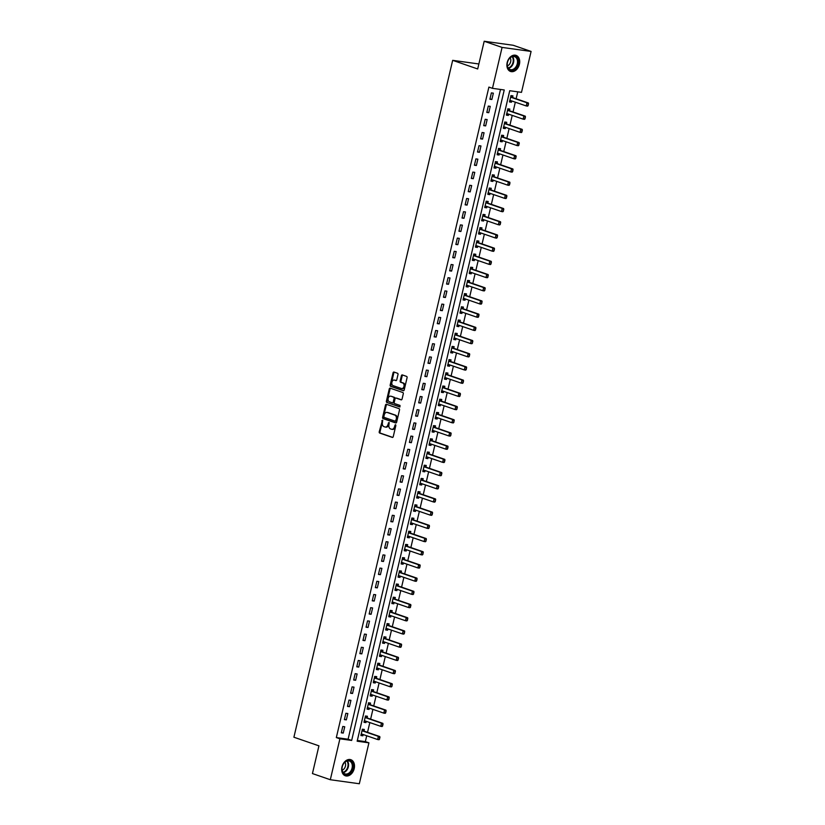 <?xml version="1.0" encoding="UTF-8"?>
<svg xmlns="http://www.w3.org/2000/svg" width="825" height="825" viewBox="0 0 825 825"><rect width="100%" height="100%" fill="white"/><g stroke="black" fill="none" stroke-linecap="round" stroke-linejoin="round"><path stroke-width="1.24" d="M382.46 420.203L379.222 431.774A1.073 0.732 -82.1 0 0 379.675 433.053L392.308 437.405A1.073 0.732 -82.1 0 0 393.257 436.611L395.835 425.597L395.453 424.689L394.515 426.68A3.424 2.351 -82.1 0 1 391.803 429.299A3.424 2.351 -82.1 0 1 391.493 429.227L390.442 428.866A3.424 2.351 -82.1 0 1 388.977 424.772L388.988 422.452L387.998 424.432A3.424 2.351 -82.1 0 1 385.275 427.051A3.424 2.351 -82.1 0 1 384.966 426.979L383.914 426.618A3.424 2.351 -82.1 0 1 382.449 422.524L382.46 420.203M382.748 420.513L380.005 431.877A1.073 0.732 -82.1 0 0 380.459 433.156L392.71 437.384M395.804 425.009L395.309 426.793L394.515 426.68M389.276 422.761L388.781 424.545L387.998 424.432M519.42 64.267A8.498 6.126 -71 0 1 510.531 71.455A8.498 6.126 -71 0 1 507.179 62.566A8.498 6.126 -71 0 1 516.068 55.378A8.498 6.126 -71 0 1 519.42 64.267M354.214 768.591A8.498 6.126 -71 0 1 345.324 775.778A8.498 6.126 -71 0 1 341.983 766.899A8.498 6.126 -71 0 1 350.873 759.712A8.498 6.126 -71 0 1 354.214 768.591M397.99 374.55A1.073 0.732 -82.1 0 0 397.526 373.271L393.989 372.054A1.073 0.732 -82.1 0 0 393.04 372.848L390.173 385.079A1.073 0.732 -82.1 0 0 390.627 386.358L403.26 390.71A1.073 0.732 -82.1 0 0 404.209 389.916L407.076 377.685A1.073 0.732 -82.1 0 0 406.612 376.406L402.332 374.932A1.073 0.732 -82.1 0 0 401.393 375.726L400.166 380.964A1.073 0.732 -82.1 0 0 400.62 382.243L402.744 382.975A2.857 1.97 -82.1 0 1 404.013 386.203A2.857 1.97 -82.1 0 1 401.703 388.575A2.857 1.97 -82.1 0 1 401.445 388.513L393.123 385.646A2.857 1.97 -82.1 0 1 391.865 382.418A2.857 1.97 -82.1 0 1 394.175 380.047A2.857 1.97 -82.1 0 1 394.433 380.098L395.814 380.583A1.073 0.732 -82.1 0 0 396.763 379.789L397.99 374.55M330.309 779.728L312.438 773.561L318.935 745.841L293.906 737.22L452.667 60.338L477.696 68.97L484.192 41.25L502.074 47.417L531.094 51.439L521.493 92.359L509.726 90.719L357.163 741.201L368.919 742.83L359.329 783.75L330.309 779.728L339.9 738.808L351.667 740.438L504.24 89.966L492.473 88.337L502.074 47.417M492.473 88.337L488.895 87.099L336.332 737.571L339.9 738.808M386.42 404.291A1.073 0.732 -82.1 0 0 385.481 405.085L382.614 417.316A1.073 0.732 -82.1 0 0 383.068 418.595L395.701 422.947A1.073 0.732 -82.1 0 0 396.65 422.153L399.517 409.922A1.073 0.732 -82.1 0 0 399.052 408.643L386.42 404.291M386.389 401.198L389.256 388.967A1.073 0.732 -82.1 0 1 390.204 388.173L402.837 392.525A1.073 0.732 -82.1 0 1 403.291 393.803L402.064 399.042A1.073 0.732 -82.1 0 1 401.125 399.836L396 398.062A1.073 0.732 -82.1 0 0 395.051 398.857L394.237 402.332A1.073 0.732 -82.1 0 0 394.701 403.611L400.032 405.446L399.754 406.921L386.853 402.476A1.073 0.732 -82.1 0 1 386.389 401.198L387.173 401.301L390.039 389.07L389.256 388.967M336.332 737.571L348.098 739.21L500.497 89.44M343.252 733.085L344.737 726.753L342.777 726.474L341.292 732.817L343.252 733.085L341.385 732.435M346.345 719.885L347.841 713.553L345.871 713.274L344.386 719.617L346.345 719.885L344.479 719.235M349.449 706.685L350.934 700.353L348.975 700.074L347.49 706.417L349.449 706.685L347.573 706.035M352.543 693.485L354.028 687.153L352.069 686.874L350.584 693.217L352.543 693.485L350.666 692.835M355.637 680.285L357.122 673.953L355.162 673.674L353.677 680.017L355.637 680.285L353.76 679.635M358.731 667.085L360.216 660.753L358.256 660.474L356.771 666.817L358.731 667.085L356.864 666.445M361.835 653.885L363.32 647.553L361.35 647.274L359.865 653.617L361.835 653.885L359.958 653.245M364.928 640.685L366.413 634.353L364.454 634.074L362.969 640.417L364.928 640.685L363.052 640.045M368.022 627.485L369.507 621.153L367.548 620.885L366.063 627.217L368.022 627.485L366.145 626.845M371.116 614.285L372.601 607.953L370.642 607.685L369.157 614.017L371.116 614.285L369.249 613.645M374.21 601.085L375.695 594.753L373.735 594.485L372.25 600.817L374.21 601.085L372.343 600.445M377.314 587.885L378.799 581.553L376.839 581.285L375.344 587.617L377.314 587.885L375.437 587.245M380.407 574.685L381.892 568.353L379.933 568.085L378.448 574.417L380.407 574.685L378.531 574.045M383.501 561.485L384.986 555.153L383.027 554.885L381.542 561.217L383.501 561.485L381.624 560.845M386.595 548.285L388.08 541.953L386.121 541.685L384.636 548.017L386.595 548.285L384.728 547.645M389.689 535.095L391.184 528.753L389.214 528.485L387.729 534.817L389.689 535.095L387.822 534.445M392.793 521.895L394.278 515.553L392.318 515.285L390.823 521.617L392.793 521.895L390.916 521.245M395.887 508.695L397.372 502.353L395.412 502.085L393.927 508.417L395.887 508.695L394.01 508.045M398.98 495.495L400.465 489.153L398.506 488.885L397.021 495.217L398.98 495.495L397.103 494.845M402.074 482.295L403.559 475.953L401.6 475.685L400.115 482.017L402.074 482.295L400.207 481.645M405.168 469.095L406.663 462.753L404.693 462.485L403.208 468.817L405.168 469.095L403.301 468.445M408.272 455.895L409.757 449.553L407.798 449.285L406.312 455.617L408.272 455.895L406.395 455.245M411.366 442.695L412.851 436.353L410.891 436.085L409.406 442.417L411.366 442.695L409.489 442.045M414.459 429.495L415.944 423.153L413.985 422.885L412.5 429.217L414.459 429.495L412.582 428.845M417.553 416.295L419.038 409.953L417.079 409.685L415.594 416.027L417.553 416.295L415.687 415.645M420.657 403.095L422.142 396.763L420.183 396.485L418.688 402.827L420.657 403.095L418.78 402.445M423.751 389.895L425.236 383.563L423.277 383.285L421.792 389.627L423.751 389.895L421.874 389.245M426.845 376.695L428.33 370.363L426.37 370.085L424.885 376.427L426.845 376.695L424.968 376.045M429.938 363.495L431.423 357.163L429.464 356.885L427.979 363.227L429.938 363.495L428.072 362.845M433.032 350.295L434.517 343.963L432.558 343.685L431.073 350.027L433.032 350.295L431.166 349.645M436.136 337.095L437.621 330.763L435.662 330.485L434.167 336.827L436.136 337.095L434.259 336.445M439.23 323.895L440.715 317.563L438.756 317.285L437.271 323.627L439.23 323.895L437.353 323.256M442.324 310.695L443.809 304.363L441.849 304.085L440.364 310.427L442.324 310.695L440.447 310.056M445.418 297.495L446.903 291.163L444.943 290.885L443.458 297.227L445.418 297.495L443.551 296.856M448.511 284.295L450.007 277.963L448.037 277.695L446.552 284.027L448.511 284.295L446.645 283.656M451.615 271.095L453.1 264.763L451.141 264.495L449.656 270.827L451.615 271.095L449.738 270.456M454.709 257.895L456.194 251.563L454.235 251.295L452.75 257.627L454.709 257.895L452.832 257.256M457.803 244.695L459.288 238.363L457.328 238.095L455.843 244.427L457.803 244.695L455.926 244.056M460.897 231.495L462.382 225.163L460.422 224.895L458.937 231.227L460.897 231.495L459.03 230.856M464.001 218.295L465.486 211.963L463.516 211.695L462.031 218.027L464.001 218.295L462.124 217.656M467.094 205.095L468.579 198.763L466.62 198.495L465.135 204.827L467.094 205.095L465.218 204.456M470.188 191.905L471.673 185.563L469.714 185.295L468.229 191.627L470.188 191.905L468.311 191.256M473.282 178.705L474.767 172.363L472.808 172.095L471.323 178.427L473.282 178.705L471.415 178.056M476.376 165.505L477.861 159.163L475.901 158.895L474.416 165.227L476.376 165.505L474.509 164.856M479.48 152.305L480.965 145.963L479.005 145.695L477.51 152.027L479.48 152.305L477.603 151.656M482.573 139.105L484.058 132.763L482.099 132.495L480.614 138.827L482.573 139.105L480.697 138.456M485.667 125.905L487.152 119.563L485.193 119.295L483.708 125.627L485.667 125.905L483.79 125.256M488.761 112.705L490.246 106.363L488.287 106.095L486.802 112.427L488.761 112.705L486.894 112.056M491.855 99.505L493.35 93.163L491.38 92.895L489.895 99.227L491.855 99.505L489.988 98.856M357.328 740.489L365.351 741.603L366.713 735.766M367.527 732.332L369.817 722.566M370.621 719.132L372.91 709.366M373.715 705.932L376.004 696.166M376.808 692.732L379.098 682.966M379.902 679.532L382.192 669.766M383.006 666.332L385.296 656.566M386.1 653.132L388.389 643.366M389.194 639.932L391.483 630.166M392.287 626.732L394.577 616.966M395.392 613.532L397.681 603.776M398.485 600.332L400.775 590.576M401.579 587.132L403.868 577.376M404.673 573.932L406.962 564.176M407.767 560.732L410.056 550.976M410.871 547.532L413.16 537.776M413.964 534.332L416.254 524.576M417.058 521.132L419.347 511.376M420.152 507.932L422.441 498.176M423.246 494.742L425.535 484.976M426.35 481.542L428.639 471.776M429.443 468.342L431.733 458.576M432.537 455.142L434.827 445.376M435.631 441.942L437.92 432.176M438.725 428.742L441.024 418.976M441.829 415.542L444.118 405.776M444.923 402.342L447.212 392.576M448.016 389.142L450.306 379.376M451.11 375.942L453.399 366.176M454.214 362.742L456.503 352.976M457.308 349.542L459.597 339.776M460.402 336.342L462.691 326.576M463.495 323.142L465.785 313.376M466.589 309.942L468.878 300.176M469.693 296.742L471.983 286.976M472.787 283.542L475.076 273.776M475.881 270.342L478.17 260.587M478.974 257.142L481.264 247.387M482.068 243.942L484.358 234.187M485.172 230.742L487.462 220.987M488.266 217.542L490.555 207.787M491.36 204.342L493.649 194.587M494.453 191.142L496.743 181.387M497.558 177.942L499.847 168.187M500.651 164.742L502.941 154.987M503.745 151.553L506.034 141.787M506.839 138.352L509.128 128.587M509.933 125.153L512.222 115.387M513.037 111.953L515.326 102.187M516.13 98.753L517.749 91.833M363.969 731.094L364.351 729.465L362.392 729.197L360.896 735.529L362.866 735.807L363.155 734.539M367.063 717.894L367.445 716.265L365.485 715.997L364 722.329L365.96 722.607L366.259 721.339M370.157 704.694L370.538 703.065L368.579 702.797L367.094 709.129L369.053 709.407L369.353 708.139M373.251 691.494L373.632 689.865L371.673 689.597L370.188 695.929L372.147 696.207L372.446 694.939M376.355 678.294L376.736 676.665L374.767 676.397L373.282 682.729L375.241 683.007L375.54 681.739M379.448 665.094L379.83 663.465L377.871 663.197L376.386 669.529L378.345 669.807L378.634 668.539M382.542 651.894L382.924 650.265L380.964 649.997L379.479 656.329L381.439 656.607L381.738 655.339M385.636 638.694L386.017 637.065L384.058 636.797L382.573 643.129L384.532 643.407L384.832 642.139M388.73 625.494L389.111 623.865L387.152 623.597L385.667 629.929L387.626 630.207L387.925 628.939M391.834 612.294L392.215 610.665L390.246 610.397L388.761 616.739L390.73 617.007L391.019 615.739M394.927 599.094L395.309 597.475L393.35 597.197L391.865 603.539L393.824 603.807L394.113 602.549M398.021 585.894L398.403 584.275L396.443 583.997L394.958 590.339L396.918 590.607L397.217 589.349M401.115 572.694L401.497 571.075L399.537 570.797L398.052 577.139L400.012 577.407L400.311 576.149M404.209 559.494L404.59 557.875L402.631 557.597L401.146 563.939L403.105 564.207L403.404 562.949M407.313 546.294L407.694 544.675L405.735 544.397L404.24 550.739L406.209 551.007L406.498 549.749M410.407 533.094L410.788 531.475L408.829 531.197L407.344 537.539L409.303 537.807L409.602 536.549M413.5 519.905L413.882 518.275L411.923 517.997L410.438 524.339L412.397 524.607L412.696 523.349M416.594 506.705L416.976 505.075L415.016 504.797L413.531 511.139L415.491 511.407L415.79 510.149M419.698 493.505L420.08 491.875L418.11 491.597L416.625 497.939L418.584 498.207L418.883 496.949M422.792 480.305L423.173 478.675L421.214 478.407L419.729 484.739L421.688 485.007L421.977 483.749M425.886 467.105L426.267 465.475L424.308 465.207L422.823 471.539L424.782 471.807L425.081 470.549M428.979 453.905L429.361 452.275L427.402 452.007L425.917 458.339L427.876 458.607L428.175 457.349M432.073 440.705L432.455 439.075L430.495 438.807L429.01 445.139L430.97 445.407L431.269 444.149M435.177 427.505L435.559 425.875L433.589 425.607L432.104 431.939L434.074 432.207L434.363 430.949M438.271 414.305L438.653 412.675L436.693 412.407L435.208 418.739L437.168 419.007L437.456 417.749M441.365 401.105L441.746 399.475L439.787 399.207L438.302 405.539L440.261 405.807L440.56 404.549M444.458 387.905L444.84 386.275L442.881 386.007L441.396 392.339L443.355 392.618L443.654 391.349M447.552 374.705L447.934 373.075L445.974 372.807L444.489 379.139L446.449 379.418L446.748 378.149M450.656 361.505L451.038 359.875L449.078 359.607L447.583 365.939L449.553 366.218L449.842 364.949M453.75 348.305L454.132 346.675L452.172 346.407L450.687 352.739L452.647 353.017L452.935 351.749M456.844 335.105L457.225 333.475L455.266 333.207L453.781 339.539L455.74 339.817L456.039 338.549M459.938 321.905L460.319 320.275L458.36 320.007L456.875 326.339L458.834 326.618L459.133 325.349M463.042 308.705L463.423 307.075L461.453 306.807L459.968 313.139L461.928 313.418L462.227 312.149M466.135 295.505L466.517 293.875L464.558 293.607L463.062 299.939L465.032 300.218L465.321 298.949M469.229 282.305L469.611 280.675L467.651 280.407L466.166 286.739L468.126 287.017L468.425 285.749M472.323 269.105L472.704 267.486L470.745 267.207L469.26 273.549L471.219 273.817L471.518 272.549M475.417 255.905L475.798 254.286L473.839 254.007L472.354 260.349L474.313 260.618L474.612 259.359M478.521 242.705L478.902 241.086L476.933 240.807L475.448 247.149L477.407 247.417L477.706 246.159M481.614 229.505L481.996 227.886L480.037 227.607L478.552 233.949L480.511 234.218L480.8 232.959M484.708 216.305L485.09 214.686L483.13 214.407L481.645 220.749L483.605 221.017L483.904 219.759M487.802 203.105L488.183 201.486L486.224 201.207L484.739 207.549L486.698 207.818L486.998 206.559M490.896 189.905L491.277 188.286L489.318 188.007L487.833 194.349L489.792 194.618L490.091 193.359M494 176.715L494.381 175.086L492.422 174.807L490.927 181.149L492.896 181.417L493.185 180.159M497.093 163.515L497.475 161.886L495.516 161.607L494.031 167.949L495.99 168.218L496.279 166.959M500.187 150.315L500.569 148.686L498.609 148.407L497.124 154.749L499.084 155.017L499.383 153.759M503.281 137.115L503.662 135.486L501.703 135.218L500.218 141.549L502.177 141.818L502.477 140.559M506.375 123.915L506.756 122.286L504.797 122.017L503.312 128.349L505.271 128.618L505.57 127.359M509.479 110.715L509.86 109.086L507.901 108.817L506.406 115.149L508.375 115.418L508.664 114.159M512.572 97.515L512.954 95.886L510.995 95.617L509.51 101.949L511.469 102.218L511.768 100.959M478.861 63.968L452.667 60.338M484.192 41.25L513.212 45.272L531.094 51.439M365.351 741.603L368.919 742.83M348.098 739.21L351.667 740.438M362.866 735.807L360.989 735.158M365.96 722.607L364.083 721.958M369.053 709.407L367.177 708.757M372.147 696.207L370.281 695.558M375.241 683.007L373.374 682.357M378.345 669.807L376.468 669.158M381.439 656.607L379.562 655.958M384.532 643.407L382.656 642.757M387.626 630.207L385.76 629.558M390.73 617.007L388.853 616.357M393.824 603.807L391.947 603.158M396.918 590.607L395.041 589.958M400.012 577.407L398.145 576.757M403.105 564.207L401.239 563.558M406.209 551.007L404.332 550.357M409.303 537.807L407.426 537.158M412.397 524.607L410.52 523.968M415.491 511.407L413.624 510.768M418.584 498.207L416.718 497.568M421.688 485.007L419.812 484.368M424.782 471.807L422.905 471.168M427.876 458.607L425.999 457.968M430.97 445.407L429.103 444.768M434.074 432.207L432.197 431.568M437.168 419.007L435.291 418.368M440.261 405.807L438.384 405.168M443.355 392.618L441.488 391.968M446.449 379.418L444.582 378.768M449.553 366.218L447.676 365.568M452.647 353.017L450.77 352.368M455.74 339.817L453.863 339.168M458.834 326.618L456.968 325.968M461.928 313.418L460.061 312.768M465.032 300.218L463.155 299.568M468.126 287.017L466.249 286.368M471.219 273.817L469.343 273.168M474.313 260.618L472.447 259.968M477.407 247.417L475.54 246.768M480.511 234.218L478.634 233.568M483.605 221.017L481.728 220.368M486.698 207.818L484.822 207.168M489.792 194.618L487.926 193.968M492.896 181.417L491.019 180.778M495.99 168.218L494.113 167.578M499.084 155.017L497.207 154.378M502.177 141.818L500.311 141.178M505.271 128.618L503.405 127.978M508.375 115.418L506.498 114.778M511.469 102.218L509.592 101.578M385.749 427.082A3.424 2.351 -82.1 0 0 386.059 427.164A3.424 2.351 -82.1 0 0 388.781 424.545M392.277 429.34A3.424 2.351 -82.1 0 0 392.587 429.412A3.424 2.351 -82.1 0 0 395.309 426.793M386.812 404.415A1.073 0.732 -82.1 0 0 386.265 405.188L383.398 417.419A1.073 0.732 -82.1 0 0 383.852 418.698L396.103 422.926M383.862 416.512L384.182 417.409L395.34 421.245L396.278 419.172A3.424 2.351 -82.1 0 0 394.814 415.078L387.234 412.469A3.424 2.351 -82.1 0 0 386.925 412.387A3.424 2.351 -82.1 0 0 384.213 415.006L383.862 416.512M395.402 421.245L396.712 420.781L395.928 420.678M387.399 412.49A3.424 2.351 -82.1 0 1 387.709 412.5A3.424 2.351 -82.1 0 1 388.018 412.572L395.598 415.192A3.424 2.351 -82.1 0 1 397.062 419.275L396.712 420.781M390.586 388.307A1.073 0.732 -82.1 0 0 390.039 389.07M401.517 399.805L396.784 398.176A1.073 0.732 -82.1 0 0 396.588 398.145M400.022 406.859L386.853 402.476M390.679 396.237A2.857 1.97 -82.1 0 0 390.421 396.175A2.857 1.97 -82.1 0 0 388.111 398.547A2.857 1.97 -82.1 0 0 389.379 401.775L392.308 402.786A1.073 0.732 -82.1 0 0 393.257 401.992L394.072 398.527A1.073 0.732 -82.1 0 0 393.608 397.248L391.463 396.34A2.857 1.97 -82.1 0 0 391.205 396.278A2.857 1.97 -82.1 0 0 390.947 396.268M392.504 402.817L393.092 402.899A1.073 0.732 -82.1 0 0 394.041 402.105L393.257 401.992M391.463 396.34L394.402 397.351A1.073 0.732 -82.1 0 1 394.855 398.63L394.041 402.105M387.173 401.301A1.073 0.732 -82.1 0 0 387.637 402.579M394.69 380.139A2.857 1.97 -82.1 0 1 394.958 380.15A2.857 1.97 -82.1 0 1 395.216 380.212L396.217 380.552M402.229 388.627A2.857 1.97 -82.1 0 0 402.487 388.688A2.857 1.97 -82.1 0 0 404.797 386.317A2.857 1.97 -82.1 0 0 403.528 383.078L402.744 382.975M402.724 375.066A1.073 0.732 -82.1 0 0 402.177 375.839L400.95 381.067A1.073 0.732 -82.1 0 0 401.404 382.346L403.528 383.078M394.371 372.188A1.073 0.732 -82.1 0 0 393.824 372.952L390.957 385.182A1.073 0.732 -82.1 0 0 391.411 386.461L403.662 390.689M379.572 739.169L379.706 737.56L379.046 739.726L377.633 739.53L378.376 736.364L362.649 730.94A1.093 0.753 97.9 0 1 362.443 730.816L362.082 730.486M379.706 737.56L378.376 736.364L379.789 736.56L364.062 731.136A1.093 0.753 97.9 0 1 363.856 731.012L362.227 729.3M361.226 734.137L361.68 734.085A1.093 0.753 97.9 0 1 361.907 734.106L377.633 739.53L379.335 739.138M360.989 734.58L362.567 734.333M379.943 737.591L379.789 736.56M382.666 725.979L382.8 724.36L382.14 726.526L380.727 726.33L381.47 723.164L365.743 717.74A1.093 0.753 97.9 0 1 365.537 717.616L365.176 717.286M382.8 724.36L381.47 723.164L382.882 723.36L367.156 717.936A1.093 0.753 97.9 0 1 366.95 717.812L365.32 716.1M364.32 720.937L364.774 720.885A1.093 0.753 97.9 0 1 365.001 720.906L380.727 726.33L382.429 725.938M364.083 721.38L365.661 721.132M383.037 724.391L382.882 723.36M385.76 712.779L385.904 711.16L385.234 713.326L383.821 713.13L384.574 709.964L368.837 704.54A1.093 0.753 97.9 0 1 368.631 704.416L368.28 704.086M385.904 711.16L384.574 709.964L385.976 710.16L370.25 704.736A1.093 0.753 97.9 0 1 370.043 704.612L368.414 702.9M367.424 707.737L367.868 707.685A1.093 0.753 97.9 0 1 368.094 707.706L383.821 713.13L385.533 712.738M367.177 708.18L368.765 707.943M386.131 711.191L385.976 710.16M388.864 699.579L388.998 697.96L388.338 700.126L386.925 699.93L387.668 696.764L371.931 691.34A1.093 0.753 97.9 0 1 371.735 691.216L371.374 690.886M388.998 697.96L387.668 696.764L389.08 696.96L373.343 691.536A1.093 0.753 97.9 0 1 373.147 691.412L371.508 689.71M370.518 694.537L370.961 694.485A1.093 0.753 97.9 0 1 371.188 694.506L386.925 699.93L388.627 699.538M370.27 694.99L371.858 694.743M389.235 697.991L389.08 696.96M391.957 686.379L392.092 684.76L391.432 686.926L390.019 686.73L390.761 683.564L375.035 678.14A1.093 0.753 97.9 0 1 374.828 678.016L374.468 677.686M392.092 684.76L390.761 683.564L392.174 683.76L376.448 678.336A1.093 0.753 97.9 0 1 376.241 678.212L374.602 676.51M373.612 681.337L374.065 681.285A1.093 0.753 97.9 0 1 374.292 681.306L390.019 686.73L391.72 686.338M373.364 681.79L374.952 681.543M392.329 684.791L392.174 683.76M351.625 761.743A7.353 5.301 -71 0 1 351.275 771.746A7.353 5.301 -71 0 1 343.427 773.355A7.353 5.301 -71 0 1 343.778 763.352A7.353 5.301 -71 0 1 351.625 761.743M343.375 772.798A6.806 4.909 109 0 0 344.953 773.871A6.806 4.909 109 0 0 351.295 770.22A6.806 4.909 109 0 0 350.965 762.053A6.806 4.909 109 0 0 349.387 760.99A6.806 4.909 109 0 0 343.035 764.631A6.806 4.909 109 0 0 343.375 772.798M344.933 762.166A4.847 3.496 -71 0 1 345.252 766.765A4.847 3.496 -71 0 1 342.158 770.189M344.778 775.531L344.695 775.51A8.446 6.084 109 0 0 344.778 775.531A8.446 6.084 109 0 0 352.646 771.014A8.446 6.084 109 0 0 352.223 760.887A8.446 6.084 109 0 0 350.285 759.567A8.446 6.084 109 0 0 350.192 759.536L350.285 759.567M507.427 62.483A7.353 5.301 -71 0 1 514.398 56.09A7.353 5.301 -71 0 1 518.018 63.958A7.353 5.301 -71 0 1 511.057 70.352A7.353 5.301 -71 0 1 507.427 62.483M517.275 63.773A6.806 4.909 109 0 0 514.583 56.657A6.806 4.909 109 0 0 507.468 62.411A6.806 4.909 109 0 0 510.149 69.537A6.806 4.909 109 0 0 517.275 63.773M510.128 57.832A4.847 3.496 -71 0 1 510.644 61.782A4.847 3.496 -71 0 1 507.354 65.856M509.974 71.208L509.891 71.177A8.446 6.084 109 0 0 509.974 71.208A8.446 6.084 109 0 0 518.801 64.061A8.446 6.084 109 0 0 515.481 55.234A8.446 6.084 109 0 0 515.388 55.203M395.051 673.179L395.185 671.56L394.525 673.726L393.113 673.53L393.855 670.364L378.128 664.94A1.093 0.753 97.9 0 1 377.922 664.816L377.561 664.486M395.185 671.56L393.855 670.364L395.268 670.56L379.541 665.136A1.093 0.753 97.9 0 1 379.335 665.012L377.706 663.31M376.705 668.137L377.159 668.085A1.093 0.753 97.9 0 1 377.386 668.106L393.113 673.53L394.814 673.148M376.468 668.59L378.046 668.343M395.423 671.591L395.268 670.56M398.145 659.979L398.289 658.36L397.619 660.526L396.206 660.33L396.949 657.164L381.222 651.74A1.093 0.753 97.9 0 1 381.016 651.616L380.655 651.286M398.289 658.36L396.949 657.164L398.362 657.36L382.635 651.936A1.093 0.753 97.9 0 1 382.429 651.812L380.799 650.11M379.809 654.937L380.253 654.885A1.093 0.753 97.9 0 1 380.48 654.906L396.206 660.33L397.908 659.948M379.562 655.39L381.14 655.143M398.516 658.391L398.362 657.36M401.249 646.779L401.383 645.16L400.713 647.326L399.31 647.13L400.053 643.964L384.316 638.54A1.093 0.753 97.9 0 1 384.11 638.416L383.759 638.086M401.383 645.16L400.053 643.964L401.455 644.16L385.729 638.736A1.093 0.753 97.9 0 1 385.522 638.612L383.893 636.91M382.903 641.737L383.347 641.685A1.093 0.753 97.9 0 1 383.573 641.706L399.31 647.13L401.012 646.748M382.656 642.19L384.244 641.943M401.62 645.191L401.455 644.16M404.343 633.579L404.477 631.96L403.817 634.126L402.404 633.93L403.147 630.764L387.42 625.34A1.093 0.753 97.9 0 1 387.214 625.216L386.853 624.886M404.477 631.96L403.147 630.764L404.559 630.96L388.823 625.536A1.093 0.753 97.9 0 1 388.627 625.412L386.987 623.71M385.997 628.537L386.44 628.485A1.093 0.753 97.9 0 1 386.667 628.516L402.404 633.93L404.106 633.548M385.749 628.99L387.338 628.743M404.714 631.991L404.559 630.96M407.437 620.379L407.571 618.76L406.911 620.926L405.498 620.73L406.24 617.564L390.514 612.14A1.093 0.753 97.9 0 1 390.308 612.016L389.947 611.686M407.571 618.76L406.24 617.564L407.653 617.76L391.927 612.336A1.093 0.753 97.9 0 1 391.72 612.212L390.091 610.51M389.091 615.337L389.544 615.285A1.093 0.753 97.9 0 1 389.771 615.316L405.498 620.73L407.199 620.348M388.843 615.79L390.431 615.543M407.808 618.791L407.653 617.76M410.53 607.179L410.664 605.56L410.004 607.736L408.592 607.54L409.334 604.364L393.608 598.94A1.093 0.753 97.9 0 1 393.401 598.816L393.04 598.496M410.664 605.56L409.334 604.364L410.747 604.56L395.02 599.136A1.093 0.753 97.9 0 1 394.814 599.012L393.185 597.31M392.184 602.137L392.638 602.085A1.093 0.753 97.9 0 1 392.865 602.116L408.592 607.54L410.293 607.148M391.947 602.59L393.525 602.343M410.902 605.591L410.747 604.56M413.624 593.979L413.768 592.36L413.098 594.536L411.685 594.34L412.428 591.164L396.701 585.74A1.093 0.753 97.9 0 1 396.495 585.616L396.144 585.296M413.768 592.36L412.428 591.164L413.841 591.36L398.114 585.936A1.093 0.753 97.9 0 1 397.908 585.812L396.278 584.11M395.288 588.937L395.732 588.885A1.093 0.753 97.9 0 1 395.959 588.916L411.685 594.34L413.397 593.948M395.041 589.39L396.629 589.143M413.995 592.391L413.841 591.36M416.728 580.779L416.862 579.16L416.192 581.336L414.789 581.14L415.532 577.964L399.795 572.54A1.093 0.753 97.9 0 1 399.599 572.416L399.238 572.096M416.862 579.16L415.532 577.964L416.945 578.16L401.208 572.736A1.093 0.753 97.9 0 1 401.002 572.612L399.372 570.91M398.382 575.737L398.826 575.685A1.093 0.753 97.9 0 1 399.052 575.716L414.789 581.14L416.491 580.748M398.135 576.19L399.723 575.943M417.099 579.191L416.945 578.16M419.822 567.579L419.956 565.96L419.296 568.136L417.883 567.94L418.626 564.764L402.899 559.35A1.093 0.753 97.9 0 1 402.693 559.216L402.332 558.896M419.956 565.96L418.626 564.764L420.038 564.96L404.312 559.546A1.093 0.753 97.9 0 1 404.106 559.412L402.466 557.71M401.476 562.537L401.919 562.485A1.093 0.753 97.9 0 1 402.157 562.516L417.883 567.94L419.585 567.548M401.228 562.99L402.817 562.743M420.193 565.991L420.038 564.96M422.916 554.379L423.05 552.76L422.39 554.936L420.977 554.74L421.719 551.564L405.993 546.15A1.093 0.753 97.9 0 1 405.787 546.026L405.426 545.696M423.05 552.76L421.719 551.564L423.132 551.76L407.406 546.346A1.093 0.753 97.9 0 1 407.199 546.212L405.57 544.51M404.57 549.337L405.023 549.285A1.093 0.753 97.9 0 1 405.25 549.316L420.977 554.74L422.678 554.348M404.322 549.79L405.91 549.543M423.287 552.791L423.132 551.76M426.009 541.179L426.143 539.56L425.483 541.736L424.071 541.54L424.813 538.374L409.087 532.95A1.093 0.753 97.9 0 1 408.88 532.826L408.519 532.496M426.143 539.56L424.813 538.374L426.226 538.57L410.499 533.146A1.093 0.753 97.9 0 1 410.293 533.022L408.664 531.31M407.663 536.137L408.117 536.085A1.093 0.753 97.9 0 1 408.344 536.116L424.071 541.54L425.772 541.148M407.426 536.59L409.004 536.343M426.381 539.591L426.226 538.57M429.103 527.979L429.248 526.36L428.577 528.536L427.164 528.34L427.907 525.174L412.18 519.75A1.093 0.753 97.9 0 1 411.974 519.626L411.623 519.296M429.248 526.36L427.907 525.174L429.32 525.37L413.593 519.946A1.093 0.753 97.9 0 1 413.387 519.822L411.757 518.11M410.767 522.937L411.211 522.885A1.093 0.753 97.9 0 1 411.438 522.916L427.164 528.34L428.876 527.948M410.52 523.39L412.108 523.143M429.474 526.402L429.32 525.37M432.207 514.779L432.341 513.16L431.681 515.336L430.268 515.14L431.011 511.974L415.274 506.55A1.093 0.753 97.9 0 1 415.078 506.426L414.717 506.096M432.341 513.16L431.011 511.974L432.424 512.17L416.687 506.746A1.093 0.753 97.9 0 1 416.481 506.622L414.851 504.91M413.861 509.737L414.305 509.685A1.093 0.753 97.9 0 1 414.532 509.716L430.268 515.14L431.97 514.748M413.614 510.19L415.202 509.943M432.578 513.202L432.424 512.17M435.301 501.579L435.435 499.96L434.775 502.136L433.362 501.94L434.105 498.774L418.378 493.35A1.093 0.753 97.9 0 1 418.172 493.226L417.811 492.896M435.435 499.96L434.105 498.774L435.517 498.97L419.791 493.546A1.093 0.753 97.9 0 1 419.585 493.422L417.945 491.71M416.955 496.537L417.398 496.485A1.093 0.753 97.9 0 1 417.636 496.516L433.362 501.94L435.064 501.548M416.707 496.99L418.296 496.743M435.672 500.002L435.517 498.97M438.395 488.379L438.529 486.76L437.869 488.936L436.456 488.74L437.198 485.574L421.472 480.15A1.093 0.753 97.9 0 1 421.266 480.026L420.905 479.696M438.529 486.76L437.198 485.574L438.611 485.77L422.885 480.346A1.093 0.753 97.9 0 1 422.678 480.222L421.049 478.51M420.049 483.337L420.502 483.295A1.093 0.753 97.9 0 1 420.729 483.316L436.456 488.74L438.157 488.348M419.812 483.79L421.389 483.543M438.766 486.802L438.611 485.77M441.488 475.179L441.623 473.571L440.963 475.736L439.55 475.54L440.292 472.374L424.566 466.95A1.093 0.753 97.9 0 1 424.359 466.826L423.998 466.496M441.623 473.571L440.292 472.374L441.705 472.57L425.978 467.146A1.093 0.753 97.9 0 1 425.772 467.022L424.143 465.31M423.153 470.137L423.596 470.095A1.093 0.753 97.9 0 1 423.823 470.116L439.55 475.54L441.251 475.148M422.905 470.59L424.483 470.343M441.86 473.602L441.705 472.57M444.582 461.979L444.727 460.371L444.056 462.536L442.643 462.34L443.396 459.174L427.659 453.75A1.093 0.753 97.9 0 1 427.453 453.626L427.103 453.296M444.727 460.371L443.396 459.174L444.799 459.37L429.072 453.946A1.093 0.753 97.9 0 1 428.866 453.822L427.237 452.11M426.247 456.937L426.69 456.895A1.093 0.753 97.9 0 1 426.917 456.916L442.643 462.34L444.355 461.948M425.999 457.39L427.587 457.143M444.964 460.402L444.799 459.37M447.686 448.779L447.82 447.171L447.16 449.336L445.748 449.14L446.49 445.974L430.763 440.55A1.093 0.753 97.9 0 1 430.557 440.426L430.196 440.096M447.82 447.171L446.49 445.974L447.903 446.17L432.166 440.746A1.093 0.753 97.9 0 1 431.97 440.622L430.33 438.91M429.34 443.747L429.784 443.695A1.093 0.753 97.9 0 1 430.011 443.716L445.748 449.14L447.449 448.748M429.093 444.19L430.681 443.943M448.058 447.202L447.903 446.17M450.78 435.579L450.914 433.971L450.254 436.136L448.841 435.94L449.584 432.774L433.857 427.35A1.093 0.753 97.9 0 1 433.651 427.226L433.29 426.896M450.914 433.971L449.584 432.774L450.997 432.97L435.27 427.546A1.093 0.753 97.9 0 1 435.064 427.422L433.424 425.71M432.434 430.547L432.888 430.495A1.093 0.753 97.9 0 1 433.115 430.516L448.841 435.94L450.543 435.548M432.187 430.99L433.775 430.743M451.151 434.002L450.997 432.97M453.874 422.379L454.008 420.771L453.348 422.936L451.935 422.74L452.677 419.574L436.951 414.15A1.093 0.753 97.9 0 1 436.745 414.026L436.384 413.696M454.008 420.771L452.677 419.574L454.09 419.77L438.364 414.346A1.093 0.753 97.9 0 1 438.157 414.222L436.528 412.51M435.528 417.347L435.982 417.295A1.093 0.753 97.9 0 1 436.208 417.316L451.935 422.74L453.637 422.348M435.291 417.79L436.868 417.543M454.245 420.802L454.09 419.77M456.968 409.179L457.112 407.571L456.442 409.736L455.029 409.54L455.771 406.374L440.045 400.95A1.093 0.753 97.9 0 1 439.838 400.826L439.478 400.496M457.112 407.571L455.771 406.374L457.184 406.57L441.457 401.146A1.093 0.753 97.9 0 1 441.251 401.022L439.622 399.31M438.632 404.147L439.075 404.095A1.093 0.753 97.9 0 1 439.302 404.116L455.029 409.54L456.741 409.148M438.384 404.59L439.972 404.343M457.339 407.602L457.184 406.57M460.072 395.99L460.206 394.371L459.535 396.536L458.133 396.34L458.875 393.174L443.138 387.75A1.093 0.753 97.9 0 1 442.932 387.626L442.582 387.296M460.206 394.371L458.875 393.174L460.288 393.37L444.551 387.946A1.093 0.753 97.9 0 1 444.345 387.822L442.716 386.11M441.726 390.947L442.169 390.895A1.093 0.753 97.9 0 1 442.396 390.916L458.133 396.34L459.834 395.948M441.478 391.39L443.066 391.143M460.443 394.402L460.288 393.37M463.165 382.79L463.299 381.171L462.639 383.336L461.227 383.14L461.969 379.974L446.243 374.55A1.093 0.753 97.9 0 1 446.036 374.426L445.675 374.096M463.299 381.171L461.969 379.974L463.382 380.17L447.645 374.746A1.093 0.753 97.9 0 1 447.449 374.622L445.809 372.91M444.819 377.747L445.263 377.695A1.093 0.753 97.9 0 1 445.5 377.716L461.227 383.14L462.928 382.748M444.572 378.19L446.16 377.943M463.537 381.202L463.382 380.17M466.259 369.59L466.393 367.971L465.733 370.136L464.32 369.94L465.063 366.774L449.336 361.35A1.093 0.753 97.9 0 1 449.13 361.226L448.769 360.896M466.393 367.971L465.063 366.774L466.476 366.97L450.749 361.546A1.093 0.753 97.9 0 1 450.543 361.422L448.913 359.71M447.913 364.547L448.367 364.495A1.093 0.753 97.9 0 1 448.594 364.516L464.32 369.94L466.022 369.548M447.666 364.99L449.254 364.753M466.63 368.002L466.476 366.97M469.353 356.39L469.487 354.771L468.827 356.936L467.414 356.74L468.157 353.574L452.43 348.15A1.093 0.753 97.9 0 1 452.224 348.026L451.863 347.696M469.487 354.771L468.157 353.574L469.569 353.77L453.843 348.346A1.093 0.753 97.9 0 1 453.637 348.222L452.007 346.521M451.007 351.347L451.461 351.295A1.093 0.753 97.9 0 1 451.688 351.316L467.414 356.74L469.116 356.348M450.77 351.801L452.347 351.553M469.724 354.802L469.569 353.77M472.447 343.19L472.591 341.571L471.921 343.736L470.508 343.54L471.25 340.374L455.524 334.95A1.093 0.753 97.9 0 1 455.317 334.826L454.967 334.496M472.591 341.571L471.25 340.374L472.663 340.57L456.937 335.146A1.093 0.753 97.9 0 1 456.73 335.022L455.101 333.321M454.111 338.147L454.554 338.095A1.093 0.753 97.9 0 1 454.781 338.116L470.508 343.54L472.22 343.148M453.863 338.601L455.452 338.353M472.818 341.602L472.663 340.57M475.551 329.99L475.685 328.371L475.025 330.536L473.612 330.34L474.354 327.174L458.618 321.75A1.093 0.753 97.9 0 1 458.422 321.626L458.061 321.296M475.685 328.371L474.354 327.174L475.767 327.37L460.03 321.946A1.093 0.753 97.9 0 1 459.824 321.822L458.195 320.121M457.205 324.947L457.648 324.895A1.093 0.753 97.9 0 1 457.875 324.916L473.612 330.34L475.313 329.959M456.957 325.401L458.545 325.153M475.922 328.402L475.767 327.37M478.644 316.79L478.778 315.171L478.118 317.336L476.706 317.14L477.448 313.974L461.722 308.55A1.093 0.753 97.9 0 1 461.515 308.426L461.154 308.096M478.778 315.171L477.448 313.974L478.861 314.17L463.134 308.746A1.093 0.753 97.9 0 1 462.928 308.622L461.288 306.921M460.298 311.747L460.742 311.695A1.093 0.753 97.9 0 1 460.979 311.716L476.706 317.14L478.407 316.759M460.051 312.201L461.639 311.953M479.016 315.202L478.861 314.17M481.738 303.59L481.872 301.971L481.212 304.136L479.799 303.94L480.542 300.774L464.815 295.35A1.093 0.753 97.9 0 1 464.609 295.226L464.248 294.896M481.872 301.971L480.542 300.774L481.955 300.97L466.228 295.546A1.093 0.753 97.9 0 1 466.022 295.422L464.392 293.721M463.392 298.547L463.846 298.495A1.093 0.753 97.9 0 1 464.073 298.516L479.799 303.94L481.501 303.559M463.155 299.001L464.733 298.753M482.109 302.002L481.955 300.97M484.832 290.39L484.966 288.771L484.306 290.936L482.893 290.74L483.636 287.574L467.909 282.15A1.093 0.753 97.9 0 1 467.703 282.026L467.342 281.696M484.966 288.771L483.636 287.574L485.048 287.77L469.322 282.346A1.093 0.753 97.9 0 1 469.116 282.222L467.486 280.521M466.486 285.347L466.94 285.295A1.093 0.753 97.9 0 1 467.167 285.326L482.893 290.74L484.595 290.359M466.249 285.801L467.827 285.553M485.203 288.802L485.048 287.77M487.926 277.19L488.07 275.571L487.4 277.736L485.987 277.551L486.74 274.374L471.003 268.95A1.093 0.753 97.9 0 1 470.797 268.826L470.446 268.496M488.07 275.571L486.74 274.374L488.142 274.57L472.416 269.146A1.093 0.753 97.9 0 1 472.209 269.022L470.58 267.321M469.59 272.147L470.033 272.095A1.093 0.753 97.9 0 1 470.26 272.126L485.987 277.551L487.699 277.159M469.343 272.601L470.931 272.353M488.297 275.602L488.142 274.57M491.03 263.99L491.164 262.371L490.504 264.547L489.091 264.351L489.833 261.174L474.097 255.75A1.093 0.753 97.9 0 1 473.901 255.626L473.54 255.307M491.164 262.371L489.833 261.174L491.246 261.37L475.509 255.946A1.093 0.753 97.9 0 1 475.313 255.822L473.674 254.121M472.684 258.947L473.127 258.895A1.093 0.753 97.9 0 1 473.354 258.926L489.091 264.351L490.793 263.959M472.436 259.401L474.024 259.153M491.401 262.402L491.246 261.37M494.123 250.79L494.257 249.171L493.597 251.347L492.185 251.151L492.927 247.974L477.201 242.55A1.093 0.753 97.9 0 1 476.994 242.426L476.633 242.107M494.257 249.171L492.927 247.974L494.34 248.17L478.613 242.746A1.093 0.753 97.9 0 1 478.407 242.622L476.767 240.921M475.778 245.747L476.231 245.695A1.093 0.753 97.9 0 1 476.458 245.726L492.185 251.151L493.886 250.759M475.53 246.201L477.118 245.953M494.495 249.202L494.34 248.17M497.217 237.59L497.351 235.971L496.691 238.147L495.278 237.951L496.021 234.774L480.294 229.36A1.093 0.753 97.9 0 1 480.088 229.226L479.727 228.907M497.351 235.971L496.021 234.774L497.434 234.97L481.707 229.546A1.093 0.753 97.9 0 1 481.501 229.422L479.872 227.721M478.871 232.547L479.325 232.495A1.093 0.753 97.9 0 1 479.552 232.526L495.278 237.951L496.98 237.559M478.634 233.001L480.212 232.753M497.588 236.002L497.434 234.97M500.311 224.39L500.455 222.771L499.785 224.947L498.372 224.751L499.115 221.574L483.388 216.16A1.093 0.753 97.9 0 1 483.182 216.026L482.821 215.707M500.455 222.771L499.115 221.574L500.528 221.77L484.801 216.356A1.093 0.753 97.9 0 1 484.595 216.222L482.965 214.521M481.975 219.347L482.419 219.295A1.093 0.753 97.9 0 1 482.646 219.326L498.372 224.751L500.074 224.359M481.728 219.801L483.306 219.553M500.682 222.802L500.528 221.77M503.415 211.19L503.549 209.571L502.879 211.747L501.476 211.551L502.219 208.385L486.482 202.96A1.093 0.753 97.9 0 1 486.276 202.837L485.925 202.507M503.549 209.571L502.219 208.385L503.621 208.57L487.895 203.156A1.093 0.753 97.9 0 1 487.688 203.022L486.059 201.321M485.069 206.147L485.512 206.095A1.093 0.753 97.9 0 1 485.739 206.126L501.476 211.551L503.178 211.159M484.822 206.601L486.41 206.353M503.786 209.602L503.621 208.57M506.509 197.99L506.643 196.371L505.983 198.547L504.57 198.351L505.312 195.185L489.586 189.76A1.093 0.753 97.9 0 1 489.38 189.637L489.019 189.307M506.643 196.371L505.312 195.185L506.725 195.381L490.988 189.956A1.093 0.753 97.9 0 1 490.793 189.833L489.153 188.121M488.163 192.947L488.606 192.895A1.093 0.753 97.9 0 1 488.833 192.926L504.57 198.351L506.272 197.959M487.915 193.401L489.503 193.153M506.88 196.402L506.725 195.381M509.603 184.79L509.737 183.171L509.077 185.347L507.664 185.151L508.406 181.985L492.68 176.56A1.093 0.753 97.9 0 1 492.473 176.437L492.113 176.107M509.737 183.171L508.406 181.985L509.819 182.181L494.093 176.756A1.093 0.753 97.9 0 1 493.886 176.632L492.257 174.921M491.257 179.747L491.71 179.695A1.093 0.753 97.9 0 1 491.937 179.726L507.664 185.151L509.365 184.759M491.009 180.201L492.597 179.953M509.974 183.212L509.819 182.181M512.696 171.59L512.83 169.971L512.17 172.147L510.757 171.951L511.5 168.785L495.773 163.36A1.093 0.753 97.9 0 1 495.567 163.237L495.206 162.907M512.83 169.971L511.5 168.785L512.913 168.981L497.186 163.556A1.093 0.753 97.9 0 1 496.98 163.432L495.351 161.721M494.35 166.547L494.804 166.495A1.093 0.753 97.9 0 1 495.031 166.526L510.757 171.951L512.459 171.559M494.113 167.001L495.691 166.753M513.067 170.012L512.913 168.981M515.79 158.39L515.934 156.771L515.264 158.947L513.851 158.751L514.594 155.585L498.867 150.16A1.093 0.753 97.9 0 1 498.661 150.037L498.31 149.707M515.934 156.771L514.594 155.585L516.007 155.781L500.28 150.356A1.093 0.753 97.9 0 1 500.074 150.233L498.444 148.521M497.454 153.347L497.898 153.295A1.093 0.753 97.9 0 1 498.125 153.326L513.851 158.751L515.563 158.359M497.207 153.801L498.795 153.553M516.161 156.812L516.007 155.781M518.894 145.19L519.028 143.571L518.358 145.747L516.955 145.551L517.698 142.385L501.961 136.96A1.093 0.753 97.9 0 1 501.765 136.837L501.404 136.507M519.028 143.571L517.698 142.385L519.111 142.581L503.374 137.156A1.093 0.753 97.9 0 1 503.168 137.032L501.538 135.321M500.548 140.147L500.992 140.106A1.093 0.753 97.9 0 1 501.218 140.126L516.955 145.551L518.657 145.159M500.301 140.601L501.889 140.353M519.265 143.612L519.111 142.581M521.988 131.99L522.122 130.381L521.462 132.547L520.049 132.351L520.792 129.185L505.065 123.76A1.093 0.753 97.9 0 1 504.859 123.637L504.498 123.307M522.122 130.381L520.792 129.185L522.204 129.381L506.478 123.956A1.093 0.753 97.9 0 1 506.272 123.832L504.632 122.121M503.642 126.947L504.085 126.906A1.093 0.753 97.9 0 1 504.323 126.926L520.049 132.351L521.751 131.959M503.394 127.401L504.983 127.153M522.359 130.412L522.204 129.381M525.082 118.79L525.216 117.181L524.556 119.347L523.143 119.151L523.885 115.985L508.159 110.56A1.093 0.753 97.9 0 1 507.952 110.437L507.592 110.107M525.216 117.181L523.885 115.985L525.298 116.181L509.572 110.756A1.093 0.753 97.9 0 1 509.365 110.633L507.736 108.921M506.736 113.747L507.189 113.706A1.093 0.753 97.9 0 1 507.416 113.726L523.143 119.151L524.844 118.759M506.488 114.201L508.076 113.953M525.453 117.212L525.298 116.181M528.175 105.59L528.309 103.981L527.649 106.147L526.237 105.951L526.979 102.785L511.252 97.36A1.093 0.753 97.9 0 1 511.046 97.237L510.685 96.907M528.309 103.981L526.979 102.785L528.392 102.981L512.665 97.556A1.093 0.753 97.9 0 1 512.459 97.433L510.83 95.721M509.829 100.557L510.283 100.506A1.093 0.753 97.9 0 1 510.51 100.526L526.237 105.951L527.938 105.559M509.592 101.001L511.17 100.753M528.547 104.012L528.392 102.981M382.583 420.863L381.8 420.76M395.639 425.37L394.855 425.257M389.111 423.122L388.327 423.008M380.459 433.156L379.675 433.053M380.005 431.877L379.222 431.774M383.852 418.698L383.068 418.595M383.398 417.419L382.614 417.316M386.265 405.188L385.481 405.085M397.062 419.275L396.278 419.172M395.598 415.192L394.814 415.078M388.018 412.572L387.234 412.469M396.784 398.176L396 398.062M394.855 398.63L394.072 398.527M394.402 397.351L393.608 397.248M395.216 380.212L394.433 380.098M401.404 382.346L400.62 382.243M400.95 381.067L400.166 380.964M402.177 375.839L401.393 375.726M391.411 386.461L390.627 386.358M390.957 385.182L390.173 385.079M393.824 372.952L393.04 372.848M363.856 731.012L362.443 730.816M364.062 731.136L362.649 730.94M366.95 717.812L365.537 717.616M367.156 717.936L365.743 717.74M370.043 704.612L368.631 704.416M370.25 704.736L368.837 704.54M373.147 691.412L371.735 691.216M373.343 691.536L371.931 691.34M376.241 678.212L374.828 678.016M376.448 678.336L375.035 678.14M347.335 760.887A6.806 4.909 -71 0 1 348.078 767.745A6.806 4.909 -71 0 1 343.272 772.685M343.004 772.324A6.59 4.744 109 0 0 347.573 767.57A6.59 4.744 109 0 0 346.912 761.001M512.542 56.554A6.806 4.909 -71 0 1 513.542 62.494A6.806 4.909 -71 0 1 508.468 68.351M508.21 67.99A6.59 4.744 109 0 0 513.026 62.349A6.59 4.744 109 0 0 512.108 56.678M379.335 665.012L377.922 664.816M379.541 665.136L378.128 664.94M382.429 651.812L381.016 651.616M382.635 651.936L381.222 651.74M385.522 638.612L384.11 638.416M385.729 638.736L384.316 638.54M388.627 625.412L387.214 625.216M388.823 625.536L387.42 625.34M391.72 612.212L390.308 612.016M391.927 612.336L390.514 612.14M394.814 599.012L393.401 598.816M395.02 599.136L393.608 598.94M397.908 585.812L396.495 585.616M398.114 585.936L396.701 585.74M401.002 572.612L399.599 572.416M401.208 572.736L399.795 572.54M404.106 559.412L402.693 559.216M404.312 559.546L402.899 559.35M407.199 546.212L405.787 546.026M407.406 546.346L405.993 546.15M410.293 533.022L408.88 532.826M410.499 533.146L409.087 532.95M413.387 519.822L411.974 519.626M413.593 519.946L412.18 519.75M416.481 506.622L415.078 506.426M416.687 506.746L415.274 506.55M419.585 493.422L418.172 493.226M419.791 493.546L418.378 493.35M422.678 480.222L421.266 480.026M422.885 480.346L421.472 480.15M425.772 467.022L424.359 466.826M425.978 467.146L424.566 466.95M428.866 453.822L427.453 453.626M429.072 453.946L427.659 453.75M431.97 440.622L430.557 440.426M432.166 440.746L430.763 440.55M435.064 427.422L433.651 427.226M435.27 427.546L433.857 427.35M438.157 414.222L436.745 414.026M438.364 414.346L436.951 414.15M441.251 401.022L439.838 400.826M441.457 401.146L440.045 400.95M444.345 387.822L442.932 387.626M444.551 387.946L443.138 387.75M447.449 374.622L446.036 374.426M447.645 374.746L446.243 374.55M450.543 361.422L449.13 361.226M450.749 361.546L449.336 361.35M453.637 348.222L452.224 348.026M453.843 348.346L452.43 348.15M456.73 335.022L455.317 334.826M456.937 335.146L455.524 334.95M459.824 321.822L458.422 321.626M460.03 321.946L458.618 321.75M462.928 308.622L461.515 308.426M463.134 308.746L461.722 308.55M466.022 295.422L464.609 295.226M466.228 295.546L464.815 295.35M469.116 282.222L467.703 282.026M469.322 282.346L467.909 282.15M472.209 269.022L470.797 268.826M472.416 269.146L471.003 268.95M475.313 255.822L473.901 255.626M475.509 255.946L474.097 255.75M478.407 242.622L476.994 242.426M478.613 242.746L477.201 242.55M481.501 229.422L480.088 229.226M481.707 229.546L480.294 229.36M484.595 216.222L483.182 216.026M484.801 216.356L483.388 216.16M487.688 203.022L486.276 202.837M487.895 203.156L486.482 202.96M490.793 189.833L489.38 189.637M490.988 189.956L489.586 189.76M493.886 176.632L492.473 176.437M494.093 176.756L492.68 176.56M496.98 163.432L495.567 163.237M497.186 163.556L495.773 163.36M500.074 150.233L498.661 150.037M500.28 150.356L498.867 150.16M503.168 137.032L501.765 136.837M503.374 137.156L501.961 136.96M506.272 123.832L504.859 123.637M506.478 123.956L505.065 123.76M509.365 110.633L507.952 110.437M509.572 110.756L508.159 110.56M512.459 97.433L511.046 97.237M512.665 97.556L511.252 97.36M386.059 427.164L385.275 427.051M392.587 429.412L391.803 429.299M396.124 421.358L395.34 421.245M387.709 412.5L386.925 412.387M396.691 398.155L395.907 398.042M391.205 396.278L390.421 396.175M393.195 402.92L392.411 402.817M394.958 380.15L394.175 380.047M402.487 388.688L401.703 388.575"/></g></svg>
